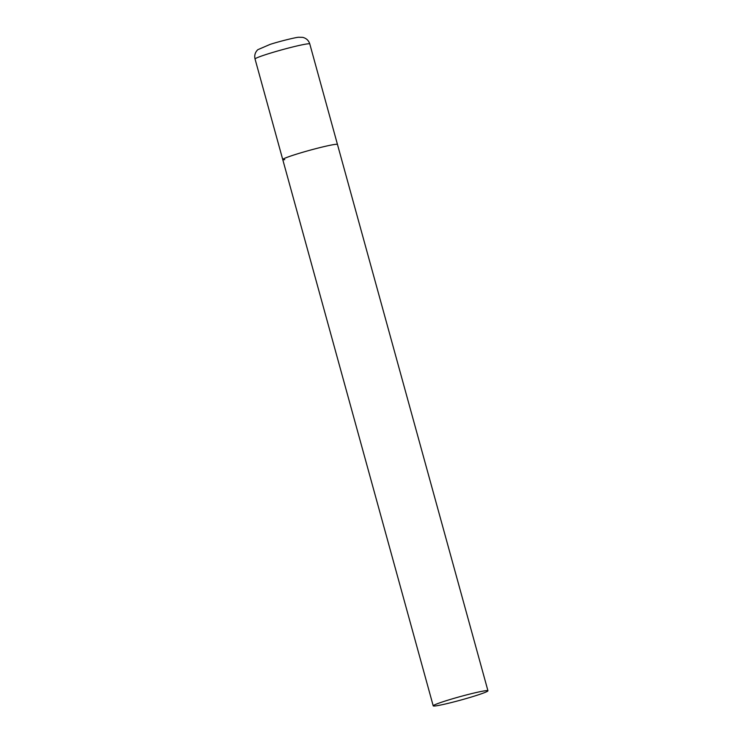 <?xml version="1.0" encoding="UTF-8"?>
<svg xmlns="http://www.w3.org/2000/svg" width="743" height="743" viewBox="0 0 743 743"><rect width="100%" height="100%" fill="white"/><g stroke="black" fill="none" stroke-linecap="round" stroke-linejoin="round"><path stroke-width="1.11" d="M335.446 144.365A28.383 1.755 -15.4 0 1 337.471 144.467A28.383 1.755 164.6 0 0 299.754 153.16A28.383 1.755 164.6 0 0 282.739 159.541A28.383 1.755 -15.4 0 1 304.602 151.73A28.383 1.755 -15.4 0 1 335.446 144.365M284.764 159.643A28.383 1.755 -15.4 0 1 282.739 159.541L255.053 59.022A28.383 1.755 -15.4 0 1 276.916 51.211A28.383 1.755 -15.4 0 1 307.76 43.846A28.383 1.755 -15.4 0 1 309.785 43.948C308.661 40.41 306.274 38.209 302.642 37.354L298.64 37.261C296.364 37.261 280.575 41.023 270.118 44.385L257.802 49.707C255.128 52.298 254.208 55.4 255.053 59.022M450.23 699.469A28.383 1.755 164.6 0 0 433.215 705.85A28.383 1.755 164.6 0 0 470.932 697.157A28.383 1.755 164.6 0 0 487.947 690.776A28.383 1.755 164.6 0 0 450.23 699.469M487.947 690.776L309.785 43.948M282.739 159.541L433.215 705.85"/></g></svg>
